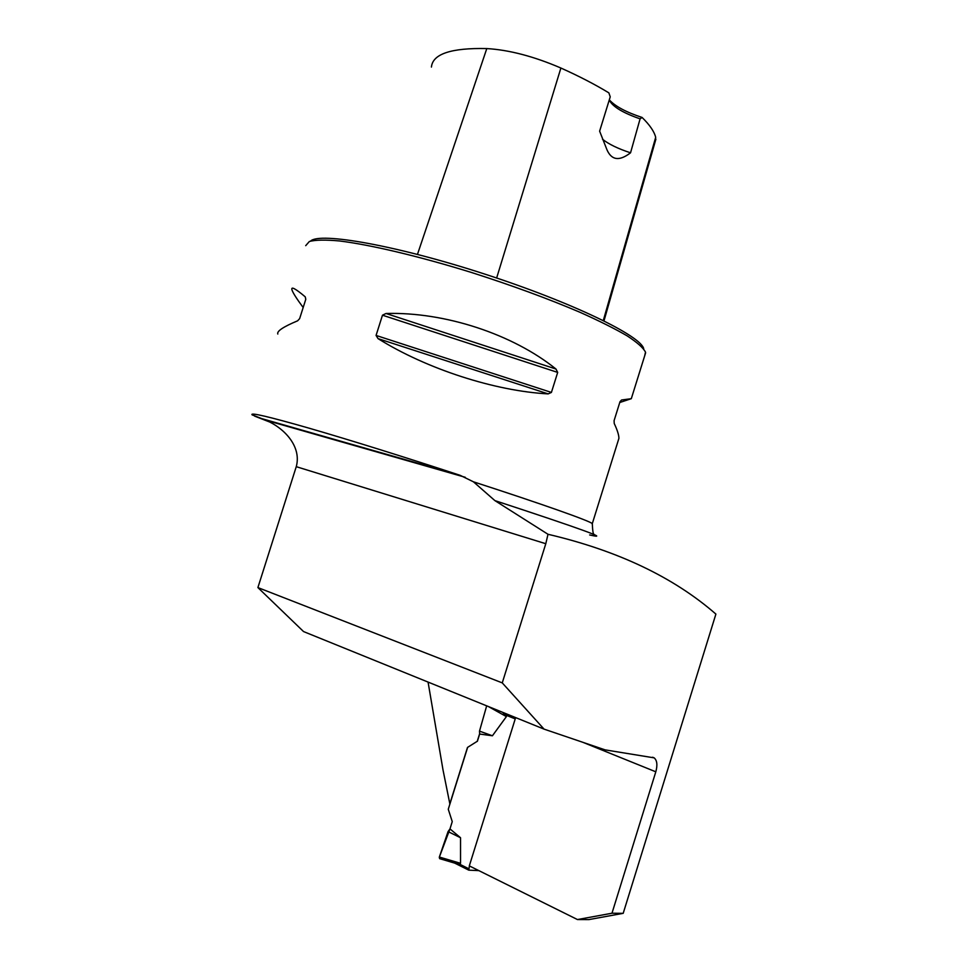 <?xml version="1.0" encoding="UTF-8"?>
<svg xmlns="http://www.w3.org/2000/svg" width="968" height="968" viewBox="0 0 968 968"><rect width="100%" height="100%" fill="white"/><g stroke="black" fill="none" stroke-linecap="round" stroke-linejoin="round"><path stroke-width="1.45" d="M547.997 534.275L545.795 543.714L502.259 682.888L544.052 729.122L605.121 749.873L654.162 757.859C657.103 760.412 657.647 765.059 655.808 771.811L611.982 913.223L623.198 913.332L715.896 614.087C673.583 577.194 617.62 550.586 547.997 534.275L494.878 500.601L473.437 481.81L460.236 475.361C407.117 457.852 348.879 439.69 308.974 428.146C268.68 416.615 249.72 412.186 252.103 414.849L261.711 418.612L460.236 475.361M515.641 717.59L469.311 865.888L577.46 919.552L611.982 913.223M577.46 919.552L588.883 919.6L623.198 913.332M261.711 418.612L265.559 420.136C283.721 427.578 301.701 446.018 296.341 466.419L257.899 587.576L303.553 631.572L544.052 729.122M305.707 245.666L309.373 241.48C315.483 239.858 325.514 239.689 339.453 240.959C370.369 244.735 419.241 256.29 471.634 272.528C511.782 285.366 547.852 298.592 579.832 312.216C599.156 320.856 614.958 328.757 627.228 335.908C637.246 342.478 643.333 347.887 645.499 352.146L644.664 355.885M269.14 421.806L254.693 416.155M617.729 442.158L618.915 438.347C618.903 435.055 617.342 430.094 614.232 423.488L614.087 420.656L620.004 401.708L621.565 400.002L631.305 398.683L619.75 402.506M303.178 307.509C296.498 298.519 292.747 292.59 291.925 289.734C290.969 286.189 295.409 288.561 305.235 296.837L305.791 299.293L299.632 318.641L297.612 320.819C283.225 326.833 276.63 331.25 277.816 334.057M551.409 392.427L548.178 393.891C495.047 391.06 426.755 369.05 378.052 338.631L376.068 335.436L382.481 315.193L386.014 313.487C444.869 311.769 512.883 334.25 555.971 369.026L557.689 372.414L551.409 392.427L376.068 335.436M431.425 67.07C432.66 53.966 451.112 47.795 486.795 48.569C509.241 49.937 533.937 56.422 560.895 68.026C579.033 76.169 595.017 84.446 608.86 92.855L610.239 96.836L599.628 131.164L606.936 149.713C613.168 163.943 623.84 157.869 630.543 152.811L640.09 118.846L642.087 117.455C626.163 112.203 615.261 106.371 609.404 99.958M655.239 141.437L655.687 137.335C654.271 131.551 649.734 124.932 642.087 117.455M310.595 241.068C319.621 231.848 396.928 245.509 484.774 274.089C572.645 302.56 641.494 336.174 643.72 348.831M602.519 139.235C608.727 144.196 618.068 148.721 630.543 152.811M609.356 99.692L609.683 100.793C613.264 107.049 623.392 113.062 640.09 118.846M449.89 804.093L443.005 769.887L428.062 682.065M449.757 804.081L467.496 747.429L477.26 741.294L479.644 733.696M467.496 747.429L477.26 741.294M502.259 682.888L257.899 587.576M478.882 870.631L468.778 870.147L469.419 865.936M455.71 863.42L439.617 858.652L455.783 863.432L460.538 863.311L460.538 837.731L448.063 831.597L439.351 857.043L460.538 863.311M502.634 712.315L506.397 716.61L492.422 735.777L479.499 731.13L486.674 705.841M477.381 741.319L479.656 734.046L492.422 735.777M460.538 837.731L449.975 828.91L452.25 821.614L448.269 809.26L467.617 747.441M439.617 858.652L439.351 857.043M446.066 859.027C443.187 859.427 440.924 858.87 439.266 857.345L449.975 828.91L448.063 831.597M488.308 706.507L506.397 716.61M479.656 734.046L479.499 731.13M655.808 771.811L582.736 742.262M589.657 534.953C612.248 540.18 580.655 528.722 494.878 500.601M592.198 524.184L592.307 523.603C589.633 520.917 542.951 504.316 473.437 481.81M560.895 68.026L496.644 277.998M655.687 137.335L603.306 320.517M486.795 48.569L417.474 254.366M305.235 296.837L305.779 299.33M548.178 393.891L378.052 338.631M557.689 372.414L382.481 315.193M555.971 369.026L386.014 313.487M545.795 543.714L296.256 466.673M468.572 868.635L458.59 863.674M515.23 718.909L505.139 714.808M654.162 757.859L652.577 757.23M593.989 534.251C593.166 534.36 592.61 530.815 592.307 523.603L618.915 438.347M631.305 398.683L645.632 352.788M655.88 139.198L603.996 320.856M265.559 420.136L465.257 477.284M468.778 870.147L454.67 863.105"/></g></svg>
